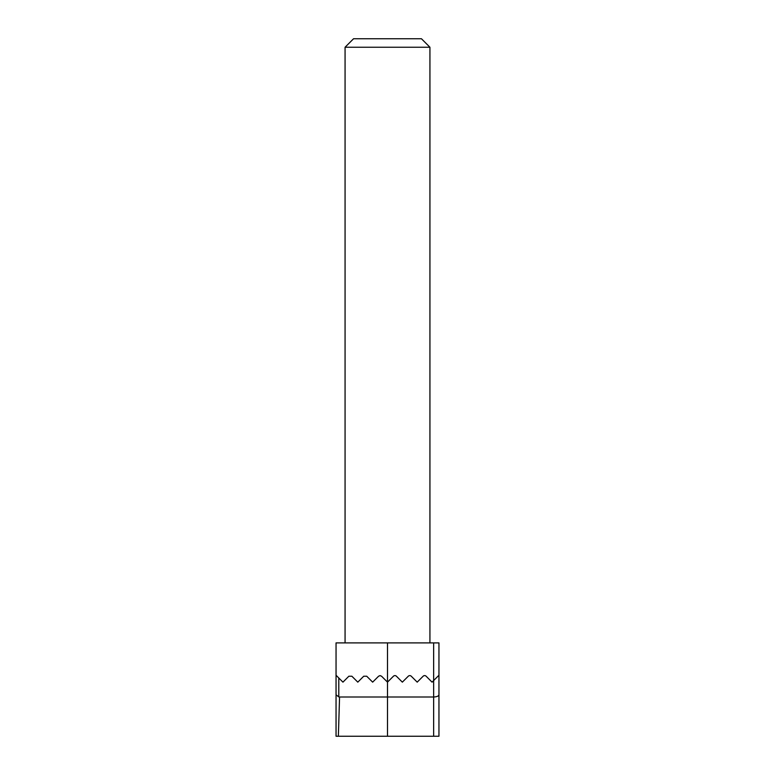 <?xml version="1.0" encoding="UTF-8"?>
<svg xmlns="http://www.w3.org/2000/svg" width="775" height="775" viewBox="0 0 775 775"><rect width="100%" height="100%" fill="white"/><g stroke="black" fill="none" stroke-linecap="round" stroke-linejoin="round"><path stroke-width="1.16" d="M381.571 676.226L380.07 675.597L378.578 676.226L372.649 682.145L366.72 676.226L363.727 676.226L357.798 682.145L351.869 676.226L348.866 676.226L342.947 682.145L336.05 675.248L336.05 736.25L336.05 675.248L338.791 677.989L338.791 696.909L339.566 696.996L433.642 696.996L433.642 680.557L432.053 682.145L426.134 676.226A2.122 2.122 0 0 0 423.131 676.226L417.202 682.145L411.273 676.226A2.122 2.122 0 0 0 408.28 676.226L402.351 682.145L396.422 676.226A2.122 2.122 0 0 0 393.429 676.226L387.5 682.145L381.571 676.226M336.05 675.248L336.05 642.892L433.642 642.892L433.642 680.557L438.95 675.248L438.95 736.25L438.95 694.797C438.611 696.124 436.848 696.861 433.642 696.996L433.642 736.25L336.05 736.25M433.642 642.892L438.95 642.892L438.95 675.248M438.95 736.25L433.642 736.25M348.866 676.226L351.869 676.226M378.578 676.226L380.07 675.597M339.566 696.996L338.355 736.25M338.791 696.909L336.05 694.797M345.069 47.236L353.555 38.75L421.445 38.75L429.931 47.236L345.069 47.236L345.069 642.892M387.5 642.892L387.5 736.25M429.931 47.236L429.931 642.892"/></g></svg>

